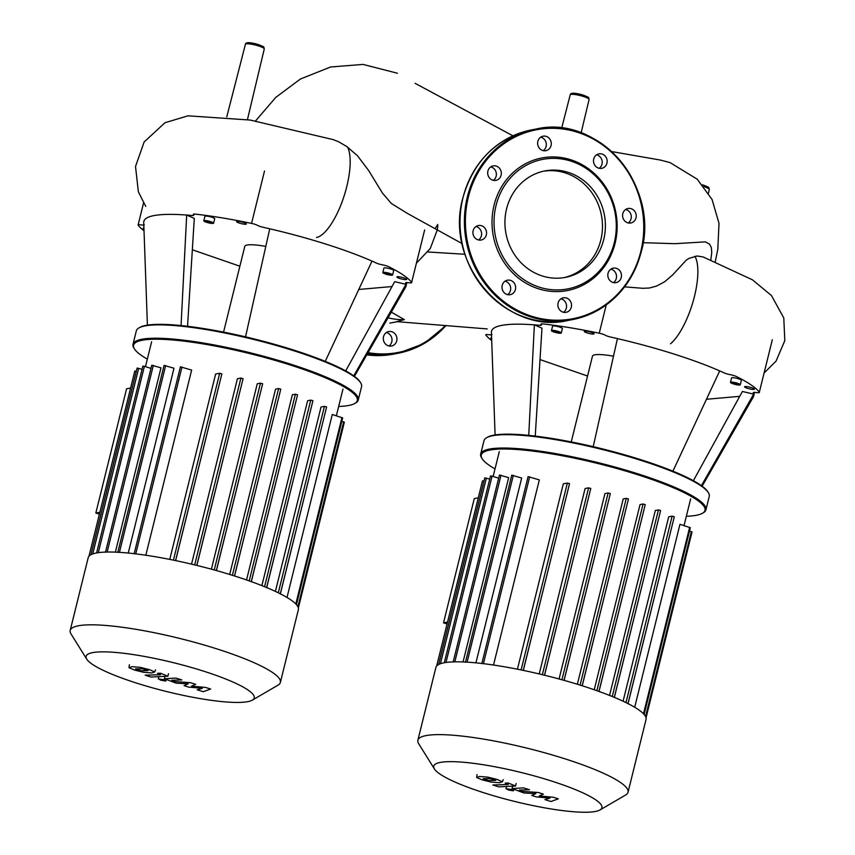 <?xml version="1.0" encoding="UTF-8"?>
<svg xmlns="http://www.w3.org/2000/svg" width="855" height="855" viewBox="0 0 855 855"><rect width="100%" height="100%" fill="white"/><g stroke="black" fill="none" stroke-linecap="round" stroke-linejoin="round"><path stroke-width="1.28" d="M99.853 512.263L95.835 513.043L126.583 388.801L130.601 388.031M99.383 514.165L95.835 513.043M252.321 700.138L277.993 685.176A108.254 18.543 -166.1 0 0 280.365 682.45L298.374 609.636A108.254 18.543 -166.1 0 0 233.949 575.789A108.254 18.543 -166.1 0 0 88.215 557.631L70.196 630.434A108.254 18.543 -166.1 0 0 71.018 633.961L86.75 659.162A86.601 14.834 13.9 0 1 119.016 652.76A86.601 14.834 13.9 0 1 202.678 670.865A86.601 14.834 13.9 0 1 252.321 700.138A86.601 14.834 13.9 0 1 137.623 683.423A86.601 14.834 13.9 0 1 86.75 659.162M280.365 682.45A108.254 18.543 -166.1 0 0 215.93 648.592A108.254 18.543 -166.1 0 0 70.196 630.434M115.372 552.138L160.986 367.842L151.763 365.224L105.475 552.255M128.261 553.046L173.993 368.227L164.075 365.395L117.798 552.416M145.831 555.226L191.648 370.076L180.416 366.827L134.128 553.858M175.574 560.581L221.851 373.87L219.682 373.261L215.631 374.041L169.76 559.394M196.8 565.401L243.087 378.658L240.918 378.049L237.423 378.722L191.531 564.129M216.347 570.542L262.645 383.767L260.476 383.158L257.269 383.777L211.388 569.173M234.484 575.949L280.782 389.153L278.612 388.544L275.545 389.132L229.685 574.453M249.19 580.876L295.392 394.187L292.367 394.775L246.539 579.947M264.58 586.701L310.76 400.108L307.64 400.706L261.876 585.611M278.303 592.782L324.44 406.349L321.031 407.012L275.406 591.393M296.439 604.635L342.652 417.913L332.285 414.493L287.013 597.442M298.374 607.98L344.351 422.167L341.829 421.226M324.44 406.349L326.61 406.959L280.312 593.776M310.76 400.108L312.93 400.717L266.621 587.535M295.392 394.187L297.572 394.796L251.263 581.614M98.293 552.661L144.399 366.325L142.838 366.132L96.604 552.939M144.399 366.325L150.972 368.398M142.048 369.307L137.121 368.056L90.94 554.703M136.34 371.23L134.801 371.049L88.995 556.167M135.635 669.059L141.086 670.78L148.075 670.555L142.625 668.834L135.528 668.867M143.533 672.287L151.773 672.949L154.723 671.923L149.24 669.583L140.177 667.338L131.916 666.676L128.987 667.691L134.513 670.053L143.533 672.287M129.372 664.752L128.987 667.691M155.578 669.86L154.723 671.923M151.036 677.042L167.901 676.198L160.537 673.206L157.491 673.302L160.516 674.713L145.179 675.194L151.036 677.042M159.746 674.018L160.516 674.713M158.592 678.785L160.655 680.195L165.688 681.029L163.626 679.618L158.293 678.956L158.912 676.444M165.688 681.029L166.212 679.939M205.499 687.409L191.563 686.148L195.688 684.31L190.569 682.696L174.377 681.531L171.78 680.259L181.816 679.928L175.959 678.079L164.406 678.774L176.226 683.166L188.164 683.84L184.082 685.646L188.656 687.099L202.325 688.318L197.216 689.793L203.255 691.706L210.619 689.023L205.499 687.409M172.56 680.954L171.78 680.259M447.539 622.066L443.521 622.846L474.269 498.604L478.287 497.834M447.069 623.968L443.521 622.846M624.599 286.853L642.81 288.295L649.405 288.007L656.49 286.104L664.559 281.851L672.532 275.043L686.308 260.091L689.077 258.36L697.156 255.987L703.195 256.981L752.421 279.799L771.477 295.563L783.789 317.985L784.805 340.643L776.051 361.131L764.274 372.812M333.268 139.632L338.751 141.823L346.777 146.558L357.486 155.738L368.655 170.551L382.442 193.08L391.419 203.554L407.856 213.675L462.149 243.622M435.398 228.103L437.76 224.48M427.885 251.979L464.949 254.266M391.312 312.139L404.372 319.61L396.645 321.64L487.232 328.918M388.063 317.793A65.846 60.833 79.1 0 0 404.372 319.61M223.561 332.114L244.787 246.358A31.037 5.312 13.9 0 1 265.798 246.411M133.027 344.244L136.33 330.885A116.013 19.868 13.9 0 1 138.873 327.957A116.013 19.868 13.9 0 1 292.517 350.347A116.013 19.868 13.9 0 1 360.682 382.848A116.013 19.868 13.9 0 1 361.558 386.631L358.256 399.99A116.013 19.868 -166.1 0 0 289.214 363.706A116.013 19.868 -166.1 0 0 133.027 344.244A116.013 19.868 -166.1 0 0 133.904 348.028L134.47 348.926A115.243 19.729 13.9 0 1 177.423 340.418A115.243 19.729 13.9 0 1 288.734 364.508A115.243 19.729 13.9 0 1 354.793 403.453A115.243 19.729 13.9 0 1 338.666 406.467M360.682 382.848L360.115 381.95A115.243 19.729 -166.1 0 0 292.41 349.663A115.243 19.729 -166.1 0 0 139.793 327.422L138.873 327.957M354.793 403.453L355.712 402.919A116.013 19.868 -166.1 0 0 358.256 399.99M210.587 221.627A5.045 0.866 13.9 0 1 213.59 223.208A5.045 0.866 13.9 0 1 206.803 222.364A5.045 0.866 13.9 0 1 203.8 220.782A5.045 0.866 13.9 0 1 210.587 221.627M203.8 220.782L204.901 216.326A5.045 0.866 13.9 0 1 211.687 217.17A5.045 0.866 13.9 0 1 214.691 218.752L213.59 223.208M392.221 275.192A5.045 0.866 13.9 0 1 386.631 274.38A5.045 0.866 13.9 0 1 382.805 272.553A5.045 0.866 13.9 0 1 383.179 272.339A5.045 0.866 13.9 0 1 388.769 273.151A5.045 0.866 13.9 0 1 392.595 274.979A5.045 0.866 13.9 0 1 392.221 275.192M382.805 272.553L383.906 268.096A5.045 0.866 13.9 0 1 384.28 267.882A5.045 0.866 13.9 0 1 389.869 268.694A5.045 0.866 13.9 0 1 393.695 270.522L392.595 274.979M399.884 278.538A5.045 0.866 13.9 0 1 396.88 276.956A5.045 0.866 13.9 0 1 403.667 277.811A5.045 0.866 13.9 0 1 406.67 279.382A5.045 0.866 13.9 0 1 399.884 278.538M246.016 224.213A5.045 0.866 13.9 0 1 240.426 223.401A5.045 0.866 13.9 0 1 236.6 221.573A5.045 0.866 13.9 0 1 236.974 221.36A5.045 0.866 13.9 0 1 242.564 222.172A5.045 0.866 13.9 0 1 246.39 223.999A5.045 0.866 13.9 0 1 246.016 224.213M143.961 228.969A5.045 0.866 13.9 0 1 143.159 228.242A5.045 0.866 13.9 0 1 143.929 227.986M385.103 273.504L384.686 272.809L387.294 273.076L390.714 274.712L385.103 273.504L385.263 272.873M388.117 274.455L388.373 273.418M210.672 222.941L205.457 221.295L209.956 221.755L211.933 222.695L210.672 222.941L210.854 222.182M207.434 222.236L207.68 221.253M147.327 359.111A115.243 19.729 13.9 0 1 134.47 348.926M325.242 361.366L372.011 261.096A135.026 23.128 13.9 0 1 376.36 263.051A5.825 0.994 -166.1 0 0 382.442 264.836A5.825 0.994 13.9 0 1 388.801 266.749A142.785 24.453 -166.1 0 1 411.661 282.364A5.825 0.994 13.9 0 1 411.736 282.599A5.825 0.994 13.9 0 1 408.647 282.727A5.825 0.994 -166.1 0 0 405.559 282.866A5.825 0.994 -166.1 0 0 405.569 283.005A135.026 23.128 13.9 0 1 406.007 284.309A135.026 23.128 13.9 0 1 405.986 286.254A135.026 23.128 13.9 0 1 405.559 287.312A135.026 23.128 13.9 0 1 405.516 287.376M245.535 336.849L269.742 228.798A135.026 23.128 13.9 0 1 372.011 261.096M181.057 325.563L186.689 215.043L194.299 218.388L187.555 326.289M143.726 222.557A135.026 23.128 13.9 0 1 143.726 222.514A135.026 23.128 13.9 0 1 143.843 221.381A135.026 23.128 13.9 0 1 186.689 215.043A135.026 23.128 13.9 0 1 191.723 215.471A5.825 0.994 -166.1 0 0 193.796 215.214A5.825 0.994 -166.1 0 0 193.529 214.797A5.825 0.994 13.9 0 1 193.273 214.381A5.825 0.994 13.9 0 1 195.688 214.156A142.785 24.453 -166.1 0 1 251.552 223.401A5.825 0.994 13.9 0 1 257.547 225.389A5.825 0.994 -166.1 0 0 263.105 227.28A135.026 23.128 13.9 0 1 269.742 228.798M192.332 249.778L239.87 266.204M144.025 230.764A142.785 24.453 -166.1 0 1 138.168 225.26A5.825 0.994 13.9 0 1 138.093 225.025A5.825 0.994 13.9 0 1 141.182 224.897A5.825 0.994 -166.1 0 0 144.281 224.769M358.779 289.46L392.039 286.543M345.709 370.899L394.7 281.68L406.007 284.309L353.735 375.858M563.969 277.629A54.207 50.082 79.1 0 0 602.476 226.917A54.207 50.082 79.1 0 0 565.08 172.87A54.207 50.082 79.1 0 0 543.438 171.235M542.337 275.994A54.207 50.082 79.1 0 0 565.433 277.373A54.207 50.082 79.1 0 0 605.383 227.152A54.207 50.082 79.1 0 0 567.987 172.304A54.207 50.082 79.1 0 0 544.892 170.925A54.207 50.082 79.1 0 0 504.942 221.146A54.207 50.082 79.1 0 0 542.337 275.994M570.563 159.693A67.513 62.383 79.1 0 0 494.083 205.157A67.513 62.383 79.1 0 0 538.597 288.83A67.513 62.383 79.1 0 0 615.076 243.365A67.513 62.383 79.1 0 0 570.563 159.693M570.777 161.061A65.963 60.951 79.1 0 0 496.06 205.478A65.963 60.951 79.1 0 0 539.548 287.237A65.963 60.951 79.1 0 0 614.264 242.82A65.963 60.951 79.1 0 0 570.777 161.061M540.681 137.195A7.374 6.808 -100.9 0 1 546.11 146.483A7.374 6.808 -100.9 0 1 543.278 150.64M551.058 145.532A7.374 6.808 79.1 0 0 543.053 136.202A7.374 6.808 79.1 0 0 537.848 141.353A7.374 6.808 79.1 0 0 545.853 150.683A7.374 6.808 79.1 0 0 551.058 145.532M490.727 166.896A7.374 6.808 -100.9 0 1 495.451 170.583A7.374 6.808 -100.9 0 1 493.324 180.341M500.41 169.621A7.374 6.808 79.1 0 0 493.111 165.902A7.374 6.808 79.1 0 0 488.6 176.643A7.374 6.808 79.1 0 0 495.9 180.373A7.374 6.808 79.1 0 0 500.41 169.621M475.968 226.532A7.374 6.808 -100.9 0 1 476.534 226.682A7.374 6.808 -100.9 0 1 481.525 232.752A7.374 6.808 -100.9 0 1 478.565 239.977M481.493 225.731A7.374 6.808 79.1 0 0 478.351 225.538A7.374 6.808 79.1 0 0 472.911 232.368A7.374 6.808 79.1 0 0 477.998 239.828A7.374 6.808 79.1 0 0 481.141 240.02A7.374 6.808 79.1 0 0 486.57 233.191A7.374 6.808 79.1 0 0 481.493 225.731M505.38 280.974A7.374 6.808 79.1 0 0 502.441 289.866A7.374 6.808 79.1 0 0 510.221 294.676A7.374 6.808 79.1 0 0 512.263 293.896A7.374 6.808 79.1 0 0 515.202 285.004A7.374 6.808 79.1 0 0 507.421 280.194A7.374 6.808 79.1 0 0 505.38 280.974M560.923 298.833A7.374 6.808 -100.9 0 1 566.352 308.121A7.374 6.808 -100.9 0 1 563.52 312.289M558.101 302.991A7.374 6.808 79.1 0 0 566.096 312.321A7.374 6.808 79.1 0 0 571.311 307.169A7.374 6.808 79.1 0 0 563.306 297.839A7.374 6.808 79.1 0 0 558.101 302.991M610.876 269.143A7.374 6.808 -100.9 0 1 615.6 272.831A7.374 6.808 -100.9 0 1 613.473 282.588M608.749 278.901A7.374 6.808 79.1 0 0 616.049 282.631A7.374 6.808 79.1 0 0 620.559 271.879A7.374 6.808 79.1 0 0 613.259 268.149A7.374 6.808 79.1 0 0 608.749 278.901M625.636 209.496A7.374 6.808 -100.9 0 1 626.202 209.646A7.374 6.808 -100.9 0 1 631.204 215.717A7.374 6.808 -100.9 0 1 628.233 222.941M627.666 222.792A7.374 6.808 79.1 0 0 630.808 222.984A7.374 6.808 79.1 0 0 636.248 216.155A7.374 6.808 79.1 0 0 631.161 208.695A7.374 6.808 79.1 0 0 628.019 208.502A7.374 6.808 79.1 0 0 622.579 215.332A7.374 6.808 79.1 0 0 627.666 222.792M596.566 154.841A7.374 6.808 -100.9 0 1 602.07 160.751A7.374 6.808 -100.9 0 1 599.163 168.296M603.769 167.548A7.374 6.808 79.1 0 0 606.719 158.656A7.374 6.808 79.1 0 0 598.938 153.857A7.374 6.808 79.1 0 0 596.897 154.627A7.374 6.808 79.1 0 0 593.958 163.519A7.374 6.808 79.1 0 0 601.738 168.328A7.374 6.808 79.1 0 0 603.769 167.548M505.049 281.188A7.374 6.808 -100.9 0 1 510.553 287.098A7.374 6.808 -100.9 0 1 507.646 294.633M383.521 336.699A7.374 6.808 -100.9 0 1 388.736 331.548A7.374 6.808 -100.9 0 1 396.731 340.867A7.374 6.808 -100.9 0 1 391.526 346.019A7.374 6.808 -100.9 0 1 383.521 336.699M388.95 345.986A7.374 6.808 79.1 0 0 391.782 341.829A7.374 6.808 79.1 0 0 386.353 332.531M571.247 441.917L592.462 356.161A31.037 5.312 13.9 0 1 613.473 356.214M480.702 454.048L484.005 440.688A116.013 19.868 13.9 0 1 486.548 437.76A116.013 19.868 13.9 0 1 640.203 460.15A116.013 19.868 13.9 0 1 708.357 492.651A116.013 19.868 13.9 0 1 709.244 496.434L705.941 509.794A116.013 19.868 -166.1 0 0 636.889 473.51A116.013 19.868 -166.1 0 0 480.702 454.048A116.013 19.868 -166.1 0 0 481.589 457.831L482.156 458.729A115.243 19.729 13.9 0 1 525.098 450.222A115.243 19.729 13.9 0 1 636.419 474.311A115.243 19.729 13.9 0 1 702.479 513.257A115.243 19.729 13.9 0 1 686.351 516.27M708.357 492.651L707.801 491.753A115.243 19.729 -166.1 0 0 640.085 459.466A115.243 19.729 -166.1 0 0 487.478 437.226L486.548 437.76M702.479 513.257L703.398 512.722A116.013 19.868 -166.1 0 0 705.941 509.794M558.272 331.43A5.045 0.866 13.9 0 1 561.275 333.012A5.045 0.866 13.9 0 1 554.478 332.168A5.045 0.866 13.9 0 1 551.475 330.586A5.045 0.866 13.9 0 1 558.272 331.43M551.475 330.586L552.587 326.129A5.045 0.866 13.9 0 1 559.373 326.984A5.045 0.866 13.9 0 1 562.376 328.555L561.275 333.012M739.906 384.996A5.045 0.866 13.9 0 1 734.317 384.184A5.045 0.866 13.9 0 1 730.491 382.356A5.045 0.866 13.9 0 1 730.865 382.142A5.045 0.866 13.9 0 1 736.454 382.955A5.045 0.866 13.9 0 1 740.28 384.782A5.045 0.866 13.9 0 1 739.906 384.996M730.491 382.356L731.591 377.899A5.045 0.866 13.9 0 1 731.966 377.686A5.045 0.866 13.9 0 1 737.555 378.509A5.045 0.866 13.9 0 1 741.381 380.325L740.28 384.782M747.569 388.341A5.045 0.866 13.9 0 1 744.566 386.759A5.045 0.866 13.9 0 1 751.353 387.614A5.045 0.866 13.9 0 1 754.356 389.185A5.045 0.866 13.9 0 1 747.569 388.341M593.691 334.016A5.045 0.866 13.9 0 1 588.101 333.204A5.045 0.866 13.9 0 1 584.275 331.377A5.045 0.866 13.9 0 1 584.649 331.163A5.045 0.866 13.9 0 1 590.239 331.975A5.045 0.866 13.9 0 1 594.065 333.803A5.045 0.866 13.9 0 1 593.691 334.016M491.646 338.772A5.045 0.866 13.9 0 1 490.845 338.056A5.045 0.866 13.9 0 1 491.604 337.8M732.788 383.307L732.372 382.613L734.969 382.88L738.399 384.515L732.788 383.307L732.938 382.677M735.792 384.258L736.048 383.222M558.358 332.745L553.142 331.099L557.642 331.558L559.619 332.499L558.358 332.745L558.539 331.986M555.119 332.039L555.355 331.056M495.013 468.914A115.243 19.729 13.9 0 1 482.156 458.729M672.917 471.169L719.696 370.899A135.026 23.128 13.9 0 1 724.046 372.855A5.825 0.994 -166.1 0 0 730.127 374.64A5.825 0.994 13.9 0 1 736.486 376.553A142.785 24.453 -166.1 0 1 759.347 392.167A5.825 0.994 13.9 0 1 759.422 392.402A5.825 0.994 13.9 0 1 756.333 392.541A5.825 0.994 -166.1 0 0 753.234 392.669A5.825 0.994 -166.1 0 0 753.255 392.808A135.026 23.128 13.9 0 1 753.683 394.112A135.026 23.128 13.9 0 1 753.672 396.057A135.026 23.128 13.9 0 1 753.244 397.115A135.026 23.128 13.9 0 1 753.202 397.18M593.22 446.663L617.428 338.601A135.026 23.128 13.9 0 1 719.696 370.899M528.743 435.366L534.375 324.847L541.974 328.192L535.241 436.093M491.411 332.36A135.026 23.128 13.9 0 1 491.411 332.317A135.026 23.128 13.9 0 1 491.529 331.184A135.026 23.128 13.9 0 1 534.375 324.847A135.026 23.128 13.9 0 1 539.409 325.274A5.825 0.994 -166.1 0 0 541.471 325.018A5.825 0.994 -166.1 0 0 541.215 324.601A5.825 0.994 13.9 0 1 540.948 324.184A5.825 0.994 13.9 0 1 543.374 323.96A142.785 24.453 -166.1 0 1 599.237 333.215A5.825 0.994 13.9 0 1 605.233 335.192A5.825 0.994 -166.1 0 0 610.78 337.084A135.026 23.128 13.9 0 1 617.428 338.601M540.018 359.581L587.556 376.018M491.711 340.579A142.785 24.453 -166.1 0 1 485.854 335.064A5.825 0.994 13.9 0 1 485.768 334.829A5.825 0.994 13.9 0 1 488.868 334.7A5.825 0.994 -166.1 0 0 491.956 334.572M706.454 399.274L739.714 396.346M693.394 480.702L742.386 391.483L753.683 394.112L701.41 485.661M600.007 809.942L625.668 794.979A108.254 18.543 -166.1 0 0 628.04 792.254L646.059 719.44A108.254 18.543 -166.1 0 0 581.635 685.592A108.254 18.543 -166.1 0 0 435.89 667.434L417.871 740.238A108.254 18.543 -166.1 0 0 418.704 743.764L434.426 768.966A86.601 14.834 13.9 0 1 466.702 762.564A86.601 14.834 13.9 0 1 550.364 780.668A86.601 14.834 13.9 0 1 600.007 809.942A86.601 14.834 13.9 0 1 485.309 793.226A86.601 14.834 13.9 0 1 434.426 768.966M628.04 792.254A108.254 18.543 -166.1 0 0 563.616 758.396A108.254 18.543 -166.1 0 0 417.871 740.238M463.057 661.941L508.661 477.646L499.448 475.027L453.161 662.059M475.936 662.849L521.678 478.031L511.76 475.198L465.473 662.219M493.517 665.03L539.334 479.879L528.101 476.63L481.814 663.662M523.249 670.384L569.537 483.674L567.357 483.064L563.306 483.855L517.435 669.198M544.485 675.215L590.773 488.462L588.603 487.852L585.098 488.526L539.216 673.943M564.033 680.356L610.331 493.57L608.151 492.961L604.945 493.581L559.063 678.977M582.159 685.753L628.468 498.957L626.288 498.347L623.231 498.935L577.36 684.257M596.876 690.68L643.078 503.99L640.042 504.578L594.225 689.75M612.266 696.504L658.446 509.911L655.315 510.51L609.562 695.414M625.988 702.586L672.126 516.153L668.717 516.815L623.081 701.207M644.125 714.438L690.327 527.717L679.971 524.297L634.699 707.245M646.049 717.783L692.037 531.981L689.515 531.03M672.126 516.153L674.296 516.762L627.987 703.58M658.446 509.911L660.616 510.521L614.307 697.349M643.078 503.99L645.247 504.6L598.938 691.417M445.968 662.475L492.085 476.128L490.514 475.936L444.29 662.743M492.085 476.128L498.657 478.212M489.733 479.11L484.806 477.86L438.615 664.506M484.026 481.034L482.487 480.852L436.67 665.97M483.321 778.862L488.761 780.583L495.761 780.359L490.31 778.638L483.214 778.67M491.208 782.09L499.448 782.753L502.398 781.737L496.926 779.386L487.863 777.142L479.591 776.479L476.673 777.494L482.199 779.856L491.208 782.09M477.058 774.555L476.673 777.494M503.253 779.664L502.398 781.737M498.722 786.857L515.576 786.002L508.212 783.009L505.177 783.105L508.201 784.516L492.865 785.008L498.722 786.857M507.432 783.821L508.201 784.516M506.278 788.588L508.33 789.999L513.374 790.832L511.311 789.422L505.978 788.759L506.598 786.247M513.374 790.832L513.898 789.742M553.185 797.213L539.238 795.952L543.374 794.113L538.255 792.5L522.063 791.335L519.455 790.063L529.491 789.731L523.645 787.883L512.081 788.577L523.901 792.97L535.839 793.654L531.767 795.449L536.341 796.903L550.011 798.121L544.902 799.596L550.941 801.509L558.304 798.827L553.185 797.213M520.246 790.757L519.455 790.063M297.893 606.719L343.657 421.804M295.819 603.961L341.957 417.55M119.433 552.341L165.646 365.587M135.742 553.858L181.987 367.019M107.153 552.031L153.334 365.427M232.389 575.297L278.612 388.544M214.242 569.964L260.476 383.158M194.684 564.888L240.918 378.049M173.437 560.132L219.682 373.261M92.746 553.922L138.692 368.249M703.302 185.108A8.165 1.4 13.9 0 0 702.5 184.862L703.398 185.108C710.794 188.175 708.314 186.892 709.308 189.5A9.715 1.667 -166.1 0 0 703.9 186.593M589.084 99.479A9.715 1.667 -166.1 0 0 583.302 96.444A9.715 1.667 -166.1 0 0 570.948 94.403A9.715 1.667 -166.1 0 0 570.221 94.809C570.488 92.607 574.806 92.693 583.185 95.087C590.57 98.154 588.09 96.872 589.084 99.479L581.133 132.856M245.417 44.289C245.674 42.077 249.991 42.173 258.37 44.567C265.755 47.624 263.276 46.341 264.27 48.949A9.715 1.667 -166.1 0 0 258.488 45.914A9.715 1.667 -166.1 0 0 246.133 43.872A9.715 1.667 -166.1 0 0 245.417 44.289L226.767 116.868M710.826 259.845L711.734 252.62L711.392 247.768L709.671 244.241L705.418 241.869L674.948 243.686L643.067 242.692M694.891 256.243A49.569 16.95 107.5 0 1 693.469 300.169A49.569 16.95 107.5 0 1 670.577 343.785M347.579 147.113A49.569 16.95 107.5 0 1 343.186 198.745A49.569 16.95 107.5 0 1 316.446 237.519M247.897 42.836A8.165 1.4 13.9 0 1 258.274 44.556M572.7 93.366A8.165 1.4 13.9 0 1 583.078 95.087M264.516 171.011L251.552 223.401M424.636 229.974L411.661 282.364M533.723 129.522A97 89.625 79.1 0 0 531.532 129.917A97 89.625 79.1 0 0 462.993 197.708A97 89.625 79.1 0 0 526.958 317.932A97 89.625 79.1 0 0 568.297 320.401C505.914 335.534 443.809 263.158 462.94 197.74C473.51 160.847 496.381 138.243 531.532 129.917L535.903 129.073A97 89.625 79.1 0 0 467.364 196.864A97 89.625 79.1 0 0 531.329 317.087A97 89.625 79.1 0 0 572.668 319.567A97 89.625 79.1 0 0 641.207 251.765M641.229 251.68A97 89.625 79.1 0 0 577.243 131.552A97 89.625 79.1 0 0 535.903 129.073C598.286 113.939 660.402 186.326 641.261 251.733C630.691 288.627 607.83 311.241 572.668 319.567L568.297 320.401M577.349 132.236A96.23 88.909 79.1 0 0 468.358 197.035A96.23 88.909 79.1 0 0 531.799 316.286A96.23 88.909 79.1 0 0 640.801 251.498A96.23 88.909 79.1 0 0 577.349 132.236M368.056 352.645A96.23 88.909 79.1 0 0 445.134 325.552M367.597 353.457A97 89.625 79.1 0 0 398.099 353.265A97 89.625 79.1 0 0 445.85 325.616M393.728 354.109L366.784 354.857A97 89.625 79.1 0 0 393.728 354.109L398.099 353.265L424.112 343.518L445.883 325.616M606.238 304.904L599.237 333.215M772.311 339.777L759.347 392.167M645.578 716.522L691.342 531.618M643.505 713.765L689.643 527.353M467.108 662.144L513.331 475.391M483.428 663.672L529.662 476.834M454.828 661.834L501.009 475.23M580.075 685.101L626.288 498.347M561.927 679.768L608.151 492.961M542.359 674.691L588.603 487.852M521.112 669.935L567.357 483.064M440.421 663.726L486.377 478.052M145.468 366.667L151.624 341.765M336.357 415.776L342.962 389.111M312.93 400.717L266.653 587.738M326.61 406.959L280.333 593.99M297.572 394.796L251.285 581.817M234.548 575.971L280.782 389.153M196.874 565.422L243.087 378.658M175.638 560.591L221.851 373.87M216.422 570.563L262.645 383.767M168.521 673.697L167.901 676.198M165.026 676.262L164.406 678.774M715.282 261.598L717.794 249.414L719.012 223.337L712.055 199.493L697.21 179.197L670.021 162.578L660.242 160.024L611.582 151.559M255.517 120.94L275.823 97.352L300.468 78.981L330.607 66.989L363.044 64.414L397.425 73.231M512.968 135.827L415.081 83.32M333.332 139.654L250.141 120.053L187.982 115.82L164.983 122.735L144.153 141.951L135.518 166.479L138.36 191.798L145.756 206.44M416.588 263.009L430.279 248.506L437.29 229.867M437.418 229.076L437.803 225.581M264.27 48.949L247.437 119.636M561.66 128.165L570.221 94.809M709.308 189.5L708.464 193.048M389.859 323.115L397.297 321.683M147.413 325.135L143.726 222.514M354.44 376.371L405.559 287.312M406.905 282.567L405.986 286.254M138.093 225.025L143.544 202.998M495.088 434.939L491.411 332.317M702.126 486.174L753.244 397.115M754.58 392.37L753.672 396.057M493.143 476.47L499.309 451.568M684.043 525.579L690.648 498.914M660.616 510.521L614.328 697.541M674.296 516.762L628.008 703.793M645.247 504.6L598.97 691.631M582.234 685.774L628.468 498.957M544.55 675.226L590.773 488.462M523.324 670.395L569.537 483.674M564.097 680.366L610.331 493.57M516.196 783.501L515.576 786.002M512.701 786.076L512.081 788.577"/></g></svg>
